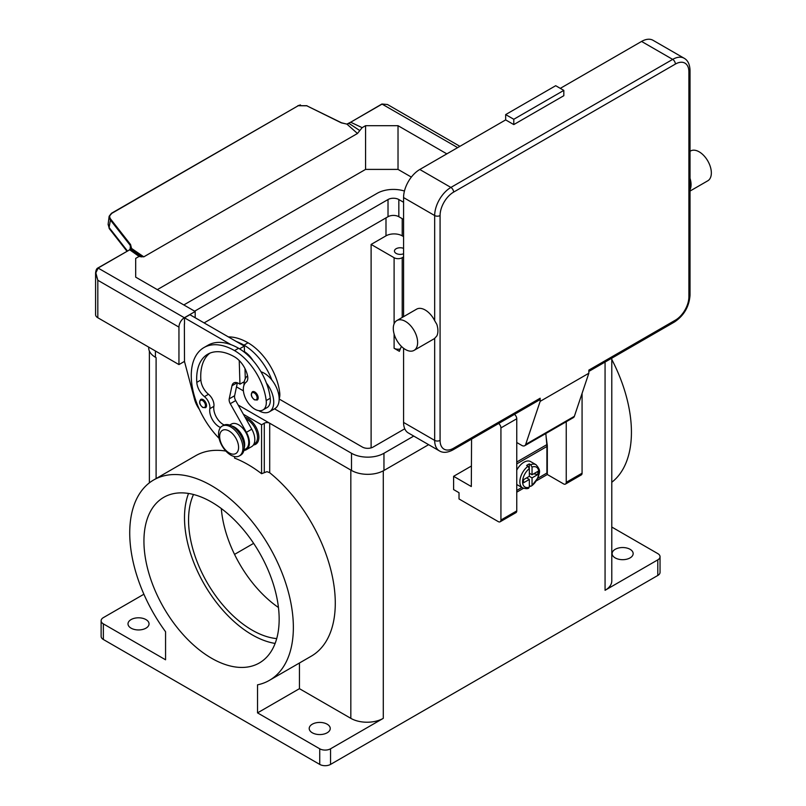 <?xml version="1.0" encoding="UTF-8"?>
<svg xmlns="http://www.w3.org/2000/svg" width="806" height="806" viewBox="0 0 806 806"><rect width="100%" height="100%" fill="white"/><g stroke="black" fill="none" stroke-linecap="round" stroke-linejoin="round"><path stroke-width="1.21" d="M148.707 347.124L148.707 347.88A22.951 13.249 0 0 0 155.427 357.249L156.102 357.642A22.951 13.249 180 0 1 156.011 357.582M243.382 414.274L261.577 424.782L261.577 473.706L266.988 471.661L269.698 472.719A115.701 66.797 60 0 1 331.8 573.902A115.701 66.797 60 0 1 311.317 656.144L269.395 680.355A115.701 66.797 -120 0 0 274.584 556.331A115.701 66.797 -120 0 0 165.562 475.469A115.701 66.797 -120 0 0 153.694 479.953A115.701 66.797 -120 0 0 165.562 631.743L165.562 659.792L103.359 623.874A7.647 4.413 180 0 1 101.123 620.751A7.647 4.413 180 0 1 103.359 617.628L143.901 594.223M350.922 470.12A22.951 13.249 180 0 1 350.832 470.069L269.698 423.221A3.829 2.206 0 0 0 266.988 422.576A3.829 2.206 0 0 0 264.287 423.221L261.577 424.782M611.784 482.27A115.701 66.797 -120 0 0 611.784 359.446M299.439 663.006L299.439 688.677L350.832 718.348A22.951 13.249 180 0 0 383.283 718.348L330.551 748.794A7.647 4.413 180 0 1 325.14 750.084A7.647 4.413 180 0 1 319.73 748.794L319.73 764.41L103.359 639.49A7.647 4.413 0 0 1 101.123 636.367L101.123 620.751M319.73 748.794L257.527 712.877L257.527 684.838A115.701 66.797 -120 0 0 269.395 680.355M211.545 502.078A95.622 55.211 60 0 1 274.01 586.335A95.622 55.211 60 0 1 259.351 662.965A95.622 55.211 60 0 1 211.545 658.23A95.622 55.211 60 0 1 149.08 573.963A95.622 55.211 60 0 1 163.739 497.342A95.622 55.211 60 0 1 211.545 502.078M188.533 493.453A95.622 55.211 -120 0 0 252.117 634.806A95.622 55.211 -120 0 0 275.118 643.43M153.694 479.953L195.616 455.743A115.701 66.797 60 0 1 207.485 451.259A115.701 66.797 60 0 1 225.871 451.078M319.73 764.41A7.647 4.413 0 0 0 325.14 765.7A7.647 4.413 0 0 0 330.551 764.41L330.551 748.794M611.784 358.176L611.784 580.935A22.951 13.249 180 0 1 605.064 590.304L605.064 362.055M611.784 527.043L657.797 553.611A7.647 4.413 180 0 1 660.043 556.734A7.647 4.413 180 0 1 657.797 559.858L605.064 590.304M615.2 557.903A10.518 6.075 180 0 1 612.117 553.611A10.518 6.075 180 0 1 618.615 547.999A10.518 6.075 180 0 1 630.08 549.309A10.518 6.075 180 0 1 633.153 553.611A10.518 6.075 180 0 1 626.665 559.223A10.518 6.075 180 0 1 615.2 557.903M657.797 559.858L657.797 575.464A7.647 4.413 0 0 0 660.043 572.341L660.043 556.734M371.113 447.874L371.113 244.43L385.993 235.846A11.475 6.629 180 0 1 402.214 235.846L403.574 236.621M253.638 543.355L234.546 554.387M221.307 508.526A89.879 51.896 -120 0 0 278.453 607.512M193.511 494.491A89.879 51.896 -120 0 0 252.117 630.121A89.879 51.896 -120 0 0 276.71 638.604M371.113 244.43L394.104 257.708A5.733 3.315 0 0 0 402.214 257.708L403.574 256.923M403.574 253.749A5.733 3.315 180 0 1 396.129 253.406A5.733 3.315 180 0 1 394.446 251.069A5.733 3.315 180 0 1 397.59 248.117A5.733 3.315 180 0 1 403.574 248.389M401.438 346.409A115.701 66.797 -120 0 0 399.383 351.315L394.104 348.273A5.733 3.315 0 0 0 400.28 349.008M261.577 473.706A115.701 66.797 60 0 0 234.536 458.09L234.536 456.569M245.084 417.307A15.304 8.836 60 0 1 258.877 437.275A15.304 8.836 60 0 1 253.406 444.972M246.072 419.049A14.347 8.282 60 0 1 257.527 437.275A14.347 8.282 60 0 1 255.331 443.28A14.347 8.282 60 0 1 254.555 443.844L253.83 444.257M299.439 688.677L257.527 712.877M312.295 732.785A10.518 6.075 180 0 1 309.212 728.493A10.518 6.075 180 0 1 315.7 722.881A10.518 6.075 180 0 1 327.165 724.201A10.518 6.075 180 0 1 330.248 728.493A10.518 6.075 180 0 1 323.75 734.105A10.518 6.075 180 0 1 312.295 732.785M131.086 628.166A10.518 6.075 180 0 1 128.003 623.874A10.518 6.075 180 0 1 134.491 618.262A10.518 6.075 180 0 1 145.957 619.582A10.518 6.075 180 0 1 149.039 623.874A10.518 6.075 180 0 1 142.551 629.486A10.518 6.075 180 0 1 131.086 628.166M657.797 575.464L330.551 764.41M279.158 398.819A16.251 9.39 -120 0 0 279.722 392.774A45.237 26.114 -120 0 0 248.057 342.802A61.196 35.333 -120 0 0 228.38 336.908M220.512 427.502A13.39 7.728 60 0 1 209.822 408.692A9.561 5.521 -120 0 0 204.442 396.623A13.39 7.728 60 0 1 196.795 382.366A53.549 30.92 60 0 1 207.757 354.207A53.549 30.92 60 0 1 234.536 356.856A19.122 11.042 60 0 1 247.553 375.747A9.561 5.521 60 0 1 246.142 382.175A16.251 9.39 -120 0 0 243.442 391.212A16.251 9.39 -120 0 0 251.19 406.395A16.251 9.39 -120 0 0 262.947 409.972L266.998 407.635A16.251 9.39 -120 0 0 270.252 398.235A45.237 26.114 -120 0 0 266.454 383.142A21.037 12.15 60 0 1 273.748 402.144A21.037 12.15 60 0 1 269.395 411.775L274.806 408.652A21.037 12.15 -120 0 0 279.158 399.02A21.037 12.15 -120 0 0 271.864 380.019A45.237 26.114 -120 0 0 243.996 345.149A61.196 35.333 -120 0 0 236.38 341.532L244.309 346.106L244.48 351.678A19.122 11.042 60 0 1 252.993 360.544M260.993 371.778A21.037 12.15 60 0 1 271.864 380.019M243.996 385.157A21.037 12.15 60 0 1 243.996 384.966A21.037 12.15 60 0 1 247.573 375.858M269.395 411.775A21.037 12.15 60 0 1 258.706 410.627M262.947 409.972A16.251 9.39 -120 0 0 266.192 400.582A45.237 26.114 -120 0 0 234.536 350.61A61.196 35.333 -120 0 0 203.938 347.577A61.196 35.333 -120 0 0 219.091 438.343M244.258 447.763A14.347 8.282 -120 0 0 241.709 434.696A14.347 8.282 -120 0 0 231.665 425.951M206.538 405.499A4.786 2.761 60 0 1 205.55 407.685L202.78 407.483C199.465 404.632 198.79 401.942 200.775 399.403A4.786 2.761 60 0 1 203.162 399.645A4.786 2.761 60 0 1 206.538 405.499M258.202 397.842A4.786 2.761 60 0 1 257.205 400.038L254.434 399.836C251.119 396.975 250.444 394.285 252.429 391.756A4.786 2.761 60 0 1 254.817 391.988A4.786 2.761 60 0 1 258.202 397.842M244.027 449.919L245.759 448.912A14.347 8.282 -120 0 0 246.545 448.358A14.347 8.282 -120 0 0 245.336 431.643A14.347 8.282 -120 0 0 231.423 424.077L229.69 425.074M239.352 455.924L240.702 455.148A17.208 9.934 -120 0 0 244.268 447.27A17.208 9.934 -120 0 0 236.752 429.951A17.208 9.934 -120 0 0 223.494 425.336L222.144 426.112A17.208 9.934 -120 0 0 218.577 433.991A17.208 9.934 -120 0 0 226.093 451.32A17.208 9.934 -120 0 0 239.352 455.924A17.208 9.934 -120 0 0 242.918 448.045A17.208 9.934 -120 0 0 235.402 430.726A17.208 9.934 -120 0 0 222.144 426.112M238.586 447.421A13.39 7.728 -120 0 0 229.126 431.029A13.39 7.728 -120 0 0 219.655 436.489A13.39 7.728 -120 0 0 229.126 452.891A13.39 7.728 -120 0 0 238.586 447.421M266.454 383.142A45.237 26.114 -120 0 0 238.586 348.273A61.196 35.333 -120 0 0 230.969 344.656A61.196 35.333 -120 0 0 207.988 345.24L203.938 347.577M224.189 424.994A13.39 7.728 60 0 1 213.882 406.355A9.561 5.521 -120 0 0 208.492 394.275A13.39 7.728 60 0 1 200.855 380.029A53.549 30.92 60 0 1 209.862 353.169M239.241 360.554L239.946 384.18L238.586 383.404A9.561 5.521 -120 0 0 233.811 382.931A9.561 5.521 -120 0 0 231.987 385.742L229.216 398.859A5.733 3.315 -120 0 0 230.264 403.705L246.384 432.318A15.304 8.836 60 0 1 246.243 449.748A15.304 8.836 60 0 1 243.916 450.443M244.309 381.661L239.946 384.18M245.286 378.729L244.984 368.594M244.5 352.313L244.48 351.678M244.309 346.106L239.563 348.847M246.243 449.748L251.653 446.625A15.304 8.836 -120 0 0 251.784 429.195L235.674 400.582A5.733 3.315 60 0 1 234.627 395.736L237.347 382.82M236.38 341.532L189.904 314.703L184.503 317.816L230.969 344.656M184.503 323.911L184.503 317.816M199.354 409.367A19.122 11.042 60 0 1 194.508 399.182L184.503 361.541L184.362 323.992M446.836 153.865L398.023 125.686L365.571 125.686L362.146 127.66L350.64 122.22A8.181 4.725 0 0 0 351.164 121.938L382.175 104.045L387.474 104.508L459.894 146.329M157.321 289.636L365.571 169.401L398.023 169.401L411.352 177.098M398.023 169.401L398.023 125.686M365.571 169.401L365.571 125.686M129.202 250.092L97.929 267.965L95.582 273.033L95.582 314.622A7.647 4.413 0 0 0 97.818 317.745L97.818 280.266L95.843 272.881L98.191 267.995L129.202 250.092A8.181 4.725 0 0 0 129.685 249.789L139.106 256.429L141.725 256.902M184.503 361.39L178.952 364.584L97.818 317.745M178.952 364.584L178.952 327.115A7.647 4.413 -60 0 1 180.534 321.775A7.647 4.413 -60 0 1 184.362 317.745L195.183 311.499L135.68 277.143L135.68 258.404L139.106 256.429M195.183 317.745L195.183 311.499M135.68 277.143L135.68 258.404M351.164 121.938L381.913 104.014L387.474 104.508M143.79 256.842L131.539 248.429L130.915 249.276L141.463 256.63L143.79 256.842L357.461 133.494L362.146 127.66M130.219 249.608L131.539 248.429L130.572 244.561L110.613 219.051C109.082 216.804 109.475 214.9 111.792 213.358L298.22 105.727L306.784 105.798L341.351 122.865L346.902 124.094L357.461 133.494M350.791 122.149L346.902 124.094L348.958 123.399L359.788 130.582M298.22 105.727L111.46 213.288L109.153 216.25L110.079 219.605L130.038 245.105L130.985 248.611M348.887 123.368L347.92 123.953M300.457 104.921L298.109 105.657M127.419 250.948L109.092 227.524L108.165 224.128M130.038 249.397L130.572 244.561M131.066 247.845L130.915 249.276L129.383 249.779L130.28 249.457M184.362 317.745L97.929 267.965C96.66 268.458 95.874 270.151 95.582 273.033L97.818 280.266L178.952 327.115M306.784 105.798L341.522 122.784L346.751 124.094M471.319 466.08L453.607 476.316L453.607 489.585L459.017 492.708L459.017 498.954L498.229 521.593A3.829 2.206 60 0 0 500.143 521.784A3.829 2.206 60 0 0 500.929 520.031L500.929 427.905A3.829 2.206 60 0 0 498.642 423.493M471.56 439.129L471.319 486.542L453.607 476.316M566.245 421.719L566.245 482.32A3.829 2.206 60 0 1 565.459 484.074L581.277 474.935A3.829 2.206 -120 0 0 582.073 473.193L582.073 393.378M565.459 484.074A3.829 2.206 60 0 1 563.545 483.882L547.314 474.512L536.685 480.658M500.143 521.784L515.961 512.646A3.829 2.206 -120 0 0 516.757 510.903L516.757 418.767A3.829 2.206 -120 0 0 514.46 414.365M523.457 488.295L516.757 492.164M546.125 436.862L547.314 445.627L547.314 474.512M516.757 490.441L521.895 487.479M537.894 478.24L546.911 473.031L546.911 446.484A20.079 11.596 -120 0 0 546.831 444.65L545.823 433.517M516.757 470.19A13.39 7.728 -60 0 1 523.92 462.261A13.39 7.728 -60 0 1 530.62 461.596L536.03 464.719A13.39 7.728 120 0 0 530.68 464.709L532.041 467.077L532.041 474.754L537.864 471.389L537.864 474.512L532.041 477.877L529.33 476.316L529.33 468.639L527.98 466.271L526.63 465.495A13.39 7.728 -60 0 1 527.98 464.599A13.39 7.728 -60 0 1 529.33 463.934L530.68 464.709M527.98 466.271A13.39 7.728 120 0 0 520.354 478.049A13.39 7.728 120 0 0 522.641 487.902L517.23 484.779A13.39 7.728 -60 0 1 516.757 484.466M526.63 477.877L529.33 479.439L523.507 482.804L523.507 479.681L529.33 476.316M527.98 487.912L529.33 487.116L529.33 479.439M532.041 477.877L532.041 485.555L530.68 486.35L529.33 485.565M532.041 467.077A11.475 6.629 120 0 1 538.801 472.407A11.475 6.629 120 0 1 532.041 485.555L538.176 477.535C538.74 473.303 541.954 471.309 536.03 464.719M537.864 474.512L533.602 473.847M529.33 473.193L532.041 474.754M529.3 468.286L529.33 463.934M539.355 399.988L452.811 449.96L539.355 399.988A3.829 2.206 60 0 0 540.151 398.235L540.151 401.358L525.683 444.418A5.733 3.315 60 0 1 524.696 445.718L573.378 417.609A5.733 3.315 -120 0 0 574.366 416.319L588.833 373.249L588.833 370.125L675.378 320.163A3.829 2.206 60 0 1 674.592 321.916L588.833 371.425L674.592 321.916A3.829 2.206 60 0 1 672.678 321.725M690.027 70.323C689.765 64.289 687.81 60.269 684.153 58.254A22.951 13.249 120 0 0 672.678 59.392L450.897 187.435A3.829 2.206 60 0 1 452.811 189.45A3.829 2.206 60 0 1 453.607 192.12L675.378 64.077A19.122 11.042 -60 0 1 688.898 71.885A3.829 2.206 0 0 0 690.027 70.323L690.027 295.177A3.829 2.206 0 0 1 688.898 296.739A19.122 11.042 -60 0 1 675.378 320.163M690.027 178.328A17.208 9.934 60 0 1 690.027 189.712M690.027 151.296L690.571 150.984A17.208 9.934 60 0 1 699.175 151.83A17.208 9.934 60 0 1 710.418 167.003A17.208 9.934 60 0 1 707.789 180.796L690.027 191.052M513.785 124.587L513.785 119.278L505.664 114.593L555.697 85.708L563.817 90.393L563.817 95.702L513.785 124.587L505.664 119.903L419.795 169.482L450.897 187.435A22.951 13.249 120 0 0 434.676 215.545A3.829 2.206 0 0 0 437.376 216.189A3.829 2.206 0 0 0 440.076 215.545A19.122 11.042 -60 0 1 453.607 192.12M560.301 88.358L641.576 41.438A22.951 13.249 -60 0 1 653.041 40.3L684.153 58.254M505.664 114.593L505.664 119.903M513.785 119.278L563.817 90.393M396.854 320.556L416.601 309.161A17.208 9.934 60 0 1 425.205 310.008A17.208 9.934 60 0 1 434.676 320.697L436.832 324.365A17.208 9.934 60 0 1 436.832 335.951L434.676 338.359A17.208 9.934 60 0 1 433.809 338.973L414.072 350.368A17.208 9.934 60 0 1 405.458 349.522A17.208 9.934 60 0 1 394.215 334.349A17.208 9.934 60 0 1 396.854 320.556A17.208 9.934 60 0 1 405.458 321.413A17.208 9.934 60 0 1 416.702 336.576A17.208 9.934 60 0 1 414.072 350.368M540.151 401.358L588.833 373.249M434.676 338.359L434.676 440.398A22.951 13.249 120 0 0 439.421 450.907L408.32 432.943A22.951 13.249 -60 0 1 403.574 422.435L403.574 348.252M403.574 316.677L403.574 197.581A22.951 13.249 -60 0 1 419.795 169.482M524.696 445.718A5.733 3.315 60 0 1 521.825 445.436L516.757 442.504M403.574 219.454L398.839 216.713A7.647 4.413 0 0 0 388.018 216.713L204.109 322.894M194.639 311.187L388.018 199.535A7.647 4.413 180 0 1 398.839 199.535L403.574 202.276M404.753 428.782L373.148 447.038A7.647 4.413 180 0 1 362.327 447.038L279.158 399.02M183.818 304.94L377.198 193.299A22.951 13.249 180 0 1 404.441 191.042M238.173 405.025L351.507 470.452A22.951 13.249 0 0 0 383.958 470.452L428.631 444.67M413.75 436.076L383.958 453.274A22.951 13.249 180 0 1 351.507 453.274L274.503 408.823M243.402 390.87L236.49 386.88M264.287 423.221L264.287 472.145M103.359 639.49L103.359 623.874M383.283 718.348L383.283 470.835M350.832 718.348L350.832 470.069M156.102 478.563L156.102 357.642M385.993 217.892L385.993 235.846M402.214 218.668L402.214 235.846M402.214 257.708L402.214 317.463M394.104 257.708L394.104 323.861M394.104 333.946L394.104 348.273M269.698 472.719L269.698 423.221M243.996 345.149L248.057 342.802M278.473 393.489L279.722 392.774M205.459 405.499A4.02 2.317 -120 0 0 202.618 400.582A4.02 2.317 -120 0 0 199.777 402.224A4.02 2.317 -120 0 0 202.618 407.141A4.02 2.317 -120 0 0 205.459 405.499M257.114 397.842A4.02 2.317 -120 0 0 254.273 392.925A4.02 2.317 -120 0 0 251.442 394.567A4.02 2.317 -120 0 0 254.273 399.484A4.02 2.317 -120 0 0 257.114 397.842M234.536 350.61L238.586 348.273M266.192 400.582L270.252 398.235M196.795 382.366L200.855 380.029M204.442 396.623L208.492 394.275M209.822 408.692L213.882 406.355M237.155 382.749L231.987 385.742M234.627 395.736L229.216 398.859M235.674 400.582L230.264 403.705M251.784 429.195L246.384 432.318M381.913 104.014L457.657 147.619M110.613 219.051L109.092 227.524A3.829 2.297 142 0 0 109.384 228.773A3.829 2.297 142 0 0 109.394 228.783M306.965 105.707L297.847 105.687M108.115 224.4L109.112 216.512L111.792 213.358M582.073 473.193L566.245 482.32M516.757 418.767L500.929 427.905M516.757 510.903L500.929 520.031M546.911 446.484L516.757 463.893M529.33 468.639A11.475 6.629 120 0 0 522.57 481.776A11.475 6.629 120 0 0 529.33 487.116M546.831 444.65L516.757 462.019M688.898 71.885L688.898 296.739M675.378 64.077A3.829 2.206 -120 0 0 674.592 61.417A3.829 2.206 -120 0 0 672.678 59.392L641.576 41.438M403.574 422.435L434.676 440.398A3.829 2.206 0 0 0 437.376 441.043A3.829 2.206 0 0 0 440.076 440.398L440.076 215.545M403.574 197.581L434.676 215.545L434.676 320.697M439.421 450.907C442.998 453.073 447.461 452.75 452.811 449.96A3.829 2.206 -120 0 0 453.607 448.207A19.122 11.042 -60 0 1 440.076 440.398M540.151 398.235L453.607 448.207M525.683 444.418L574.366 416.319M398.839 199.535L398.839 216.713M388.018 199.535L388.018 216.713M155.427 351.003L155.427 357.249M351.507 453.274L351.507 470.452M383.958 453.274L383.958 470.452M149.382 482.844L149.382 351.073M109.394 228.773L108.115 224.39M126.945 251.21L109.384 228.773M528.847 488.043C527.728 488.92 525.663 488.869 522.641 487.902M674.592 321.916C684.042 315.489 689.18 306.582 690.027 295.177"/></g></svg>
